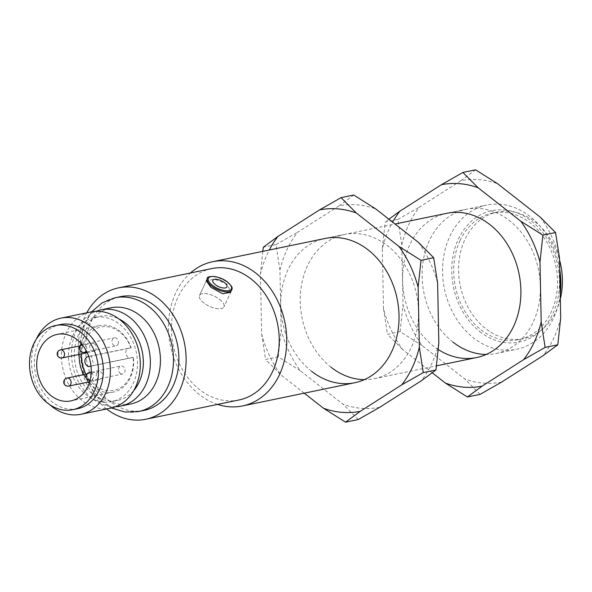 <?xml version="1.0" encoding="UTF-8"?>
<svg xmlns="http://www.w3.org/2000/svg" width="592" height="592" viewBox="0 0 592 592"><rect width="100%" height="100%" fill="white"/><g stroke="black" fill="none" stroke-linecap="round" stroke-linejoin="round"><path stroke-width="0.44" stroke-dasharray="2.96 2.22" d="M219.758 299.5A13.498 5.624 -155 0 1 223.954 306.871A13.498 5.624 -155 0 1 203.67 302.823A13.498 5.624 -155 0 1 199.474 295.46A13.498 5.624 -155 0 1 219.758 299.5A13.498 5.624 -155 0 1 223.954 306.871A13.498 5.624 -155 0 1 203.67 302.823A13.498 5.624 -155 0 1 199.474 295.46A13.498 5.624 -155 0 1 219.758 299.5M460.028 240.604A64.639 51.304 78.3 0 1 492.537 213.046A64.639 51.304 78.3 0 1 546.527 241.669A64.639 51.304 78.3 0 1 551.211 312.095A64.639 51.304 78.3 0 1 518.71 339.653A64.639 51.304 78.3 0 1 464.713 311.029A64.639 51.304 78.3 0 1 460.028 240.604M560.313 299.004A64.639 51.304 78.3 0 1 556.088 311.089A64.639 51.304 78.3 0 1 523.58 338.646A64.639 51.304 78.3 0 1 469.589 310.023A64.639 51.304 78.3 0 1 464.905 239.597A64.639 51.304 78.3 0 1 497.406 212.04A64.639 51.304 78.3 0 1 559.529 259.91M479.838 331.638A67.096 53.258 -101.7 0 0 552.943 313.449A67.096 53.258 -101.7 0 0 531.401 221.06A67.096 53.258 -101.7 0 0 458.297 239.249A67.096 53.258 -101.7 0 0 479.838 331.638M559.721 269.456A73.645 58.453 -101.7 0 0 530.018 216.472A73.645 58.453 -101.7 0 0 486.809 205.039A73.645 58.453 -101.7 0 0 449.779 236.43A73.645 58.453 -101.7 0 0 473.422 337.84A73.645 58.453 -101.7 0 0 516.631 349.273A73.645 58.453 -101.7 0 0 553.661 317.874A73.645 58.453 -101.7 0 0 560.224 294.55M206.297 280.83L199.474 295.46L206.312 280.808L214.415 279.209L226.988 283.99L230.776 292.219L223.954 306.871L231.812 290.013A13.498 5.624 -155 0 0 227.617 282.643A13.498 5.624 -155 0 0 207.341 278.603M118.119 344.085A4.092 3.249 -101.7 0 0 117.823 339.63A4.092 3.249 -101.7 0 0 114.404 337.817A4.092 3.249 -101.7 0 0 112.347 339.564A4.092 3.249 -101.7 0 0 112.643 344.019A4.092 3.249 -101.7 0 0 116.062 345.832A4.092 3.249 -101.7 0 0 118.119 344.085M94.513 343.996A4.092 3.249 -101.7 0 0 92.115 343.36A4.092 3.249 -101.7 0 0 89.681 346.505A4.092 3.249 -101.7 0 0 91.368 350.738A4.092 3.249 -101.7 0 0 93.773 351.374A4.092 3.249 -101.7 0 0 96.207 348.229A4.092 3.249 -101.7 0 0 94.513 343.996M96.622 373.278A4.092 3.249 -101.7 0 0 96.918 377.733A4.092 3.249 -101.7 0 0 100.337 379.546A4.092 3.249 -101.7 0 0 102.394 377.8A4.092 3.249 -101.7 0 0 102.098 373.345A4.092 3.249 -101.7 0 0 98.679 371.532A4.092 3.249 -101.7 0 0 96.622 373.278M120.228 373.367A4.092 3.249 -101.7 0 0 122.625 373.996A4.092 3.249 -101.7 0 0 125.06 370.858A4.092 3.249 -101.7 0 0 123.373 366.618A4.092 3.249 -101.7 0 0 120.968 365.989A4.092 3.249 -101.7 0 0 118.541 369.127A4.092 3.249 -101.7 0 0 120.228 373.367M85.892 374.174A32.323 25.656 -101.7 0 0 130.166 376.556A32.323 25.656 -101.7 0 0 133.096 357.339L133.4 357.22A33.959 26.951 78.3 0 1 130.344 377.659A33.959 26.951 78.3 0 1 113.272 392.141A33.959 26.951 78.3 0 1 89.288 383.068M88.371 382.018A33.959 26.951 78.3 0 1 83.568 374.655M79.143 354.401A33.959 26.951 78.3 0 1 80.408 345.75M81.097 343.464A33.959 26.951 78.3 0 1 82.443 340.104A33.959 26.951 78.3 0 1 99.523 325.63A33.959 26.951 78.3 0 1 131.172 347.659L91.198 355.925A33.959 26.951 78.3 0 1 93.425 365.486L90.998 366.093M131.172 347.659L130.869 347.778A32.323 25.656 -101.7 0 0 108.144 326.843A32.323 25.656 -101.7 0 0 84.575 340.807A32.323 25.656 -101.7 0 0 81.452 353.92M130.928 403.944A49.099 38.968 78.3 0 1 89.917 382.21A49.099 38.968 78.3 0 1 86.365 328.715A49.099 38.968 78.3 0 1 111.052 307.788M217.575 404.41A73.645 58.453 78.3 0 1 175.646 293.107A73.645 58.453 78.3 0 1 190.409 273.001M238.916 400A67.096 53.258 78.3 0 1 182.869 370.296A67.096 53.258 78.3 0 1 178.007 297.191A67.096 53.258 78.3 0 1 211.751 268.583M106.619 408.968A67.096 53.258 78.3 0 1 84.908 316.439A67.096 53.258 78.3 0 1 86.743 312.813M143.989 410.434A58.097 46.109 78.3 0 1 95.467 384.711A58.097 46.109 78.3 0 1 91.257 321.419A58.097 46.109 78.3 0 1 120.472 296.651M115.758 406.645A49.099 38.968 78.3 0 1 78.336 381.514A49.099 38.968 78.3 0 1 76.316 330.795A49.099 38.968 78.3 0 1 96.052 311.325M133.703 390.631A42.957 34.099 78.3 0 1 117.527 400.451A42.957 34.099 78.3 0 1 81.644 381.426A42.957 34.099 78.3 0 1 78.536 334.621A42.957 34.099 78.3 0 1 100.137 316.313A42.957 34.099 78.3 0 1 118.874 318.91M72.683 335.834A42.957 34.099 78.3 0 1 94.283 317.519A42.957 34.099 78.3 0 1 130.173 336.537A42.957 34.099 78.3 0 1 133.281 383.342A42.957 34.099 78.3 0 1 111.681 401.657A42.957 34.099 78.3 0 1 75.798 382.639A42.957 34.099 78.3 0 1 72.683 335.834M110.815 408.103A49.099 38.968 78.3 0 1 69.804 386.369A49.099 38.968 78.3 0 1 66.245 332.874A49.099 38.968 78.3 0 1 90.931 311.947M77.559 408.709A42.957 34.099 78.3 0 1 41.677 389.691A42.957 34.099 78.3 0 1 38.561 342.886A42.957 34.099 78.3 0 1 60.162 324.571M49.824 404.75A49.099 38.968 78.3 0 1 36.275 339.209M133.4 357.22L93.425 365.486M88.793 356.525L91.198 355.925M133.096 357.339L130.862 357.894A4.906 3.9 78.3 0 1 130.743 357.923A4.906 3.9 78.3 0 1 125.948 353.979A4.906 3.9 78.3 0 1 128.634 348.333L130.869 347.778M438.295 349.554A73.645 58.453 78.3 0 1 433.455 346.105A73.645 58.453 78.3 0 1 403.041 269.885A73.645 58.453 78.3 0 1 446.842 213.298L486.809 205.039M452.954 342.072A73.645 58.453 78.3 0 1 422.54 265.852A73.645 58.453 78.3 0 1 466.341 209.272A73.645 58.453 78.3 0 1 509.549 220.705A73.645 58.453 78.3 0 1 539.956 296.925A73.645 58.453 78.3 0 1 496.155 353.505A73.645 58.453 78.3 0 1 486.187 354.467M540.311 217.197A102.742 81.548 78.3 0 1 559.492 258.008M560.691 317.904A102.742 81.548 78.3 0 1 543.093 355.644M501.631 382.092A102.742 81.548 78.3 0 1 464.853 379.028L422.185 345.58A102.742 81.548 78.3 0 1 403.004 304.769L401.805 244.873A102.742 81.548 78.3 0 1 419.402 207.133L460.872 180.686A102.742 81.548 78.3 0 1 497.65 183.749M432.256 372.79L402.686 349.606A102.742 81.548 78.3 0 1 383.512 308.802L382.306 248.906A102.742 81.548 78.3 0 1 392.607 222.133M480.09 394.353L464.853 379.028M422.185 345.58L400.118 331.661L387.449 334.28L402.686 349.606M400.118 331.661L403.004 304.769M383.512 308.802L387.449 334.28M401.805 244.873L397.868 219.395L385.192 222.015L382.306 248.906M397.868 219.395L419.402 207.133M388.877 219.21L385.192 222.015M460.872 180.686L475.583 169.83M311.592 371.295A73.645 58.453 78.3 0 1 281.178 295.075A73.645 58.453 78.3 0 1 324.978 238.495L395.012 224.013M331.083 367.269A73.645 58.453 78.3 0 1 300.677 291.049A73.645 58.453 78.3 0 1 344.477 234.462A73.645 58.453 78.3 0 1 387.686 245.895A73.645 58.453 78.3 0 1 418.093 322.115A73.645 58.453 78.3 0 1 374.292 378.702A73.645 58.453 78.3 0 1 364.324 379.664M418.448 242.394A102.742 81.548 78.3 0 1 437.629 283.198M438.827 343.094A102.742 81.548 78.3 0 1 421.23 380.841M379.761 407.281A102.742 81.548 78.3 0 1 342.99 404.218L300.322 370.77A102.742 81.548 78.3 0 1 281.141 329.966L279.942 270.07A102.742 81.548 78.3 0 1 297.539 232.323L339.009 205.883A102.742 81.548 78.3 0 1 375.779 208.939M304.258 393.177L280.823 374.803A102.742 81.548 78.3 0 1 261.649 333.992L260.443 274.096A102.742 81.548 78.3 0 1 269.293 250.009M358.227 419.55L342.99 404.218M300.322 370.77L278.255 356.85L265.586 359.47L280.823 374.803M278.255 356.85L281.141 329.966M261.649 333.992L265.586 359.47M262.781 251.356L260.443 274.096M279.942 270.07L276.005 244.592L263.329 247.212M276.005 244.592L297.539 232.323M339.009 205.883L353.72 195.027M84.375 352.381A4.092 3.249 78.3 0 1 81.977 351.744A4.092 3.249 78.3 0 1 80.66 346.113A4.092 3.249 78.3 0 1 82.717 344.366A4.092 3.249 78.3 0 1 85.122 345.003A4.092 3.249 78.3 0 1 86.432 350.634A4.092 3.249 78.3 0 1 86.299 350.893M62.086 357.923A4.092 3.249 78.3 0 1 59.688 357.294A4.092 3.249 78.3 0 1 58.371 351.655A4.092 3.249 78.3 0 1 60.428 349.916M68.657 386.095A4.092 3.249 78.3 0 1 66.252 385.459A4.092 3.249 78.3 0 1 64.942 379.827A4.092 3.249 78.3 0 1 67 378.081M91.205 372.856A4.092 3.249 78.3 0 1 91.686 373.175A4.092 3.249 78.3 0 1 93.003 378.806A4.092 3.249 78.3 0 1 90.946 380.552A4.092 3.249 78.3 0 1 88.541 379.916A4.092 3.249 78.3 0 1 87.231 374.285A4.092 3.249 78.3 0 1 89.288 372.538M138.58 411.551A58.097 46.109 78.3 0 1 90.051 385.829A58.097 46.109 78.3 0 1 85.84 322.536A58.097 46.109 78.3 0 1 115.055 297.769M130.862 357.894L91.005 366.137L130.743 357.923M128.634 348.333L87.69 356.798M213.645 283.043A13.505 13.505 0 0 0 224.346 288.03M492.537 213.046L497.406 212.04M82.051 344.566A4.092 4.092 0 0 1 82.717 344.366L114.404 337.817M80.379 345.787L92.115 343.36M89.71 381.744L100.337 379.546M90.014 380.634A4.092 4.092 0 0 0 90.946 380.552L122.625 373.996M113.272 392.141L70.862 400.902M91.59 311.814L83.872 323.817L78.233 351.367L80.216 366.796L95.297 395.722L105.361 404.462L111.466 407.962M94.283 317.519L100.137 316.313M111.681 401.657L117.527 400.451M374.292 378.702L436.496 365.841M496.155 353.505L516.631 349.273M99.523 325.63L57.113 334.399M91.242 372.131L120.968 365.989M86.943 373.959L98.679 371.532M87.224 352.728L93.773 351.374M86.809 351.877L116.062 345.832M518.71 339.653L523.58 338.646M466.341 209.272L446.842 213.298M344.477 234.462L324.978 238.495"/><path stroke-width="0.89" d="M215.259 284.589A7.77 3.234 -155 0 1 213.645 283.043A7.77 3.234 -155 0 1 215.303 279.232A7.77 3.234 -155 0 1 224.516 282.673A7.77 3.234 -155 0 1 224.346 288.03A7.77 3.234 -155 0 1 215.259 284.589M559.529 259.91A64.639 51.304 78.3 0 1 560.313 299.004M560.224 294.55A73.645 58.453 -101.7 0 0 559.721 269.456M230.776 292.219L222.696 293.773L210.9 287.32L206.305 280.808M89.288 383.068A33.959 26.951 78.3 0 1 88.371 382.018M83.568 374.655A33.959 26.951 78.3 0 1 79.143 354.401M80.408 345.75A33.959 26.951 78.3 0 1 81.097 343.464M81.452 353.92A32.323 25.656 -101.7 0 0 85.892 374.174M40.034 348.873A33.959 26.951 -101.7 0 0 42.498 385.873A33.959 26.951 -101.7 0 0 70.862 400.902A33.959 26.951 -101.7 0 0 87.934 386.428A33.959 26.951 -101.7 0 0 85.477 349.428A33.959 26.951 -101.7 0 0 57.113 334.399A33.959 26.951 -101.7 0 0 40.034 348.873M96.052 311.325A49.099 38.968 78.3 0 1 101.003 309.86L111.052 307.788A49.099 38.968 78.3 0 1 152.063 329.522A49.099 38.968 78.3 0 1 155.615 383.017A49.099 38.968 78.3 0 1 130.928 403.944L120.886 406.023A49.099 38.968 78.3 0 1 115.758 406.645M190.409 273.001A73.645 58.453 78.3 0 1 212.676 261.708A73.645 58.453 78.3 0 1 274.192 294.32A73.645 58.453 78.3 0 1 279.528 374.551A73.645 58.453 78.3 0 1 242.498 405.949A73.645 58.453 78.3 0 1 217.575 404.41M86.743 312.813A67.096 53.258 78.3 0 1 118.644 287.83L211.751 268.583A67.096 53.258 78.3 0 1 267.799 298.294A67.096 53.258 78.3 0 1 272.66 371.399A67.096 53.258 78.3 0 1 238.916 400L145.817 419.247A67.096 53.258 78.3 0 1 106.619 408.968M118.644 287.83A67.096 53.258 78.3 0 1 174.692 317.541A67.096 53.258 78.3 0 1 179.554 390.646A67.096 53.258 78.3 0 1 145.817 419.247M115.055 297.769L120.472 296.651A58.097 46.109 78.3 0 1 168.994 322.374A58.097 46.109 78.3 0 1 173.204 385.666A58.097 46.109 78.3 0 1 143.989 410.434L138.58 411.551A58.097 46.109 78.3 0 0 167.795 386.783A58.097 46.109 78.3 0 0 163.584 323.491A58.097 46.109 78.3 0 0 115.055 297.769L102.298 302.771L91.59 311.814M101.003 309.86A49.099 38.968 78.3 0 1 142.013 331.601A49.099 38.968 78.3 0 1 145.573 385.089A49.099 38.968 78.3 0 1 120.886 406.023M118.874 318.91A42.957 34.099 78.3 0 1 139.135 382.136A42.957 34.099 78.3 0 1 133.703 390.631M36.275 339.209A49.099 38.968 78.3 0 1 36.341 339.061A49.099 38.968 78.3 0 1 61.035 318.126L90.931 311.947A49.099 38.968 78.3 0 1 131.942 333.681A49.099 38.968 78.3 0 1 135.501 387.175A49.099 38.968 78.3 0 1 110.815 408.103L80.912 414.282A49.099 38.968 78.3 0 1 49.824 404.75M61.035 318.126A49.099 38.968 78.3 0 1 102.046 339.867A49.099 38.968 78.3 0 1 105.598 393.354A49.099 38.968 78.3 0 1 80.912 414.282M55.293 325.578L60.162 324.571A42.957 34.099 78.3 0 1 96.045 343.597A42.957 34.099 78.3 0 1 99.16 390.394A42.957 34.099 78.3 0 1 77.559 408.709L72.683 409.716A42.957 34.099 78.3 0 1 36.8 390.698A42.957 34.099 78.3 0 1 33.685 343.893A42.957 34.099 78.3 0 1 55.293 325.578A42.957 34.099 78.3 0 1 91.175 344.603A42.957 34.099 78.3 0 1 94.283 391.408A42.957 34.099 78.3 0 1 72.683 409.716M90.998 366.093L89.917 366.359A4.906 3.9 78.3 0 1 89.799 366.389A4.906 3.9 78.3 0 1 85.004 362.445A4.906 3.9 78.3 0 1 87.69 356.798L88.793 356.525M395.012 224.013L446.842 213.298A73.645 58.453 78.3 0 1 490.05 224.731A73.645 58.453 78.3 0 1 520.457 300.951A73.645 58.453 78.3 0 1 476.656 357.538A73.645 58.453 78.3 0 1 438.295 349.554M486.187 354.467A73.645 58.453 78.3 0 1 452.954 342.072M392.607 222.133A102.742 81.548 78.3 0 1 399.911 211.159L441.373 184.719A102.742 81.548 78.3 0 1 478.151 187.782L462.907 172.45L475.583 169.83L497.65 183.749L540.311 217.197L555.555 232.53L559.492 258.008L560.691 317.904L557.805 344.788L545.128 347.408L541.192 321.93A102.742 81.548 78.3 0 1 523.594 359.677L482.132 386.117A102.742 81.548 78.3 0 1 445.354 383.061L432.256 372.79M557.805 344.788L543.093 355.644L501.631 382.092L480.09 394.353L467.414 396.973L482.132 386.117M478.151 187.782L520.812 221.23A102.742 81.548 78.3 0 1 539.993 262.034L541.192 321.93M555.555 232.53L542.879 235.15L520.812 221.23M539.993 262.034L542.879 235.15M523.594 359.677L545.128 347.408M445.354 383.061L467.414 396.973M399.911 211.159L388.877 219.21M462.907 172.45L441.373 184.719M212.676 261.708L324.978 238.495A73.645 58.453 78.3 0 1 368.187 249.928A73.645 58.453 78.3 0 1 398.594 326.148A73.645 58.453 78.3 0 1 354.793 382.728A73.645 58.453 78.3 0 1 311.592 371.295M364.324 379.664A73.645 58.453 78.3 0 1 331.083 367.269M269.293 250.009A102.742 81.548 78.3 0 1 278.04 236.356L319.51 209.908A102.742 81.548 78.3 0 1 356.288 212.972L341.044 197.647L353.72 195.027L375.779 208.939L418.448 242.394L433.684 257.72L437.629 283.198L438.827 343.094L435.941 369.985L423.265 372.605L419.328 347.127A102.742 81.548 78.3 0 1 401.731 384.867L360.269 411.314A102.742 81.548 78.3 0 1 323.491 408.251L304.258 393.177M435.941 369.985L421.23 380.841L379.761 407.281L358.227 419.55L345.55 422.17L360.269 411.314M356.288 212.972L398.949 246.42A102.742 81.548 78.3 0 1 418.13 287.231L419.328 347.127M433.684 257.72L421.016 260.339L398.949 246.42M418.13 287.231L421.016 260.339M401.731 384.867L423.265 372.605M323.491 408.251L345.55 422.17M278.04 236.356L263.329 247.212L262.781 251.356M341.044 197.647L319.51 209.908M207.341 278.603C205.498 276.397 217.338 274.029 227.631 282.103C234.188 288.356 231.687 288.452 231.812 290.013A13.498 5.624 -155 0 1 211.529 285.966A13.498 5.624 -155 0 1 207.341 278.603L206.297 280.83M212.336 285.196A12.684 5.276 25 0 0 228.838 290.642A12.684 5.276 25 0 0 227.446 282.066A12.684 5.276 25 0 0 210.944 276.619A12.684 5.276 25 0 0 212.336 285.196M86.299 350.893A4.092 3.249 78.3 0 1 84.375 352.381L86.809 351.877M62.086 357.923A4.092 4.092 0 0 1 57.55 352.188A4.092 4.092 0 0 1 60.428 349.916A4.092 3.249 78.3 0 1 62.833 350.545A4.092 3.249 78.3 0 1 64.143 356.184A4.092 3.249 78.3 0 1 62.086 357.923L87.224 352.728M68.657 386.095A4.092 4.092 0 0 1 63.84 381.152A4.092 4.092 0 0 1 67 378.081A4.092 3.249 78.3 0 1 69.397 378.717A4.092 3.249 78.3 0 1 70.714 384.349A4.092 3.249 78.3 0 1 68.657 386.095L89.71 381.744M91.242 372.131L89.288 372.538A4.092 3.249 78.3 0 1 91.205 372.856M82.051 344.566A4.092 4.092 0 0 0 81.023 351.596A4.092 4.092 0 0 0 84.375 352.381M60.428 349.916L80.379 345.787M89.288 372.538A4.092 4.092 0 0 0 90.014 380.634M242.498 405.949L354.793 382.728M436.496 365.841L476.656 357.538M111.466 407.962L124.882 412.017L138.58 411.551M67 378.081L86.943 373.959"/></g></svg>
